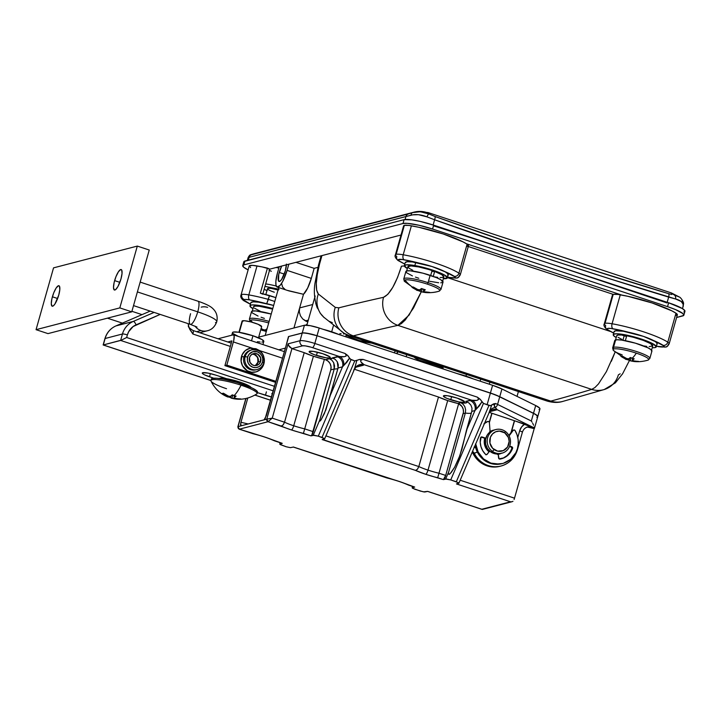 <?xml version="1.0" encoding="UTF-8"?>
<svg xmlns="http://www.w3.org/2000/svg" width="721" height="721" viewBox="0 0 721 721"><rect width="100%" height="100%" fill="white"/><g stroke="black" fill="none" stroke-linecap="round" stroke-linejoin="round"><path stroke-width="1.08" d="M272.547 291.581L274.304 292.203A10.166 1.622 15.8 0 1 267.518 288.652A10.166 1.622 15.8 0 1 278.045 289.95M414.431 356.805L415.855 358.544L419.18 360.176L433.006 364.384A14.231 2.271 15.8 0 1 423.858 361.915A14.231 2.271 15.8 0 1 414.368 357.201M356.724 339.735A14.231 2.271 15.8 0 1 349.442 336.779L359.346 340.555L371.54 343.061A14.231 2.271 15.8 0 1 356.724 339.735M323.044 329.29A20.332 3.235 15.8 0 1 331.687 331.795L333.39 325.775L331.687 331.795A20.332 3.235 15.8 0 1 339.149 334.607M277.179 287.075A16.268 4.209 108.3 0 1 277.495 272.871L275.873 281.244L275.99 285.165L277.062 287.03L280.081 285.426L282.578 281.677L287.075 270.384L311.319 278.396A16.268 4.209 -71.7 0 1 303.496 294.285L307.633 288.112L311.319 278.396L287.075 270.384L288.824 264.201L287.075 270.384A16.268 4.209 108.3 0 1 277.179 287.075L288.932 290.905L303.496 294.285L299.639 307.912L312.725 304.514L299.639 307.912L299.305 311.968L300.468 315.861L302.739 318.97L307.768 322.044A20.332 3.235 -164.2 0 0 305.425 320.863L302.739 318.97L300.468 315.861L299.305 311.968L299.639 307.912L293.961 327.974L303.496 294.285L286.868 290.257M489.883 382.148L489.307 384.203L489.883 382.148M279.234 272.421L284.263 274.079L279.234 272.421A10.373 2.686 108.3 0 1 281.659 266.067L278.748 274.331L278.54 281.037L280.145 281.136L281.659 279.378L285.336 270.835A10.373 2.686 108.3 0 1 279.036 281.478A10.373 2.686 108.3 0 1 279.234 272.421M457.321 373.64A20.332 3.235 15.8 0 1 465.964 376.146L466.46 374.406L465.964 376.146A20.332 3.235 15.8 0 1 473.427 378.958M683.048 306.858L683.12 304.181L681.21 301.504L675.613 298.99L610.633 279.063L552.214 260.227L434.601 219.779L433.123 224.988L434.601 219.779L426.922 216.841L418.405 214.687L412.691 214.849L405.932 216.552L405.103 219.472L405.932 216.552A4.065 3.875 -104.6 0 1 408.167 214.002L413.277 212.371M427.742 212.497L428.743 213.921L435.133 216.543L523.374 247.339L581.802 266.635L668.737 293.699A4.065 1.316 107.1 0 1 668.664 297.097L667.186 302.306L668.664 297.097L675.613 298.99A4.065 2.551 -78.7 0 0 674.532 295.114L670.8 292.78M248.195 257.541L249.105 257.325L248.303 260.146L249.105 257.325L248.195 257.541L248.907 257.433M468.29 246.501L613.201 294.366L468.29 246.501M610.092 331.363L447.462 277.639L610.092 331.363M591.698 389.385A22.369 21.441 73 0 0 604.432 389.466A22.369 21.441 -107 0 1 591.698 389.385A8079.03 1287.066 15.8 0 1 550.817 401.101L547.221 401.092L550.817 401.101L353.308 335.86L550.817 401.101A8079.03 1287.066 -164.2 0 0 591.698 389.385L397.893 325.36A8079.03 1287.066 -164.2 0 0 353.308 335.86L349.523 335.779L353.308 335.86A8079.03 1287.066 15.8 0 1 397.893 325.36L591.698 389.385L594.888 387.574L598.493 383.905L606.388 371.639L615.058 352.199L611.372 361.275M401.345 323.639L397.893 325.36L409.113 315.05L421.307 291.744L413.539 307.939L405.202 320.061L401.345 323.639M442.063 366.349A20.332 3.235 -164.2 0 0 442.054 366.376L441.477 368.404M551.15 263.976L667.006 302.946A2033.481 323.954 15.8 0 0 433.483 225.799M317.916 267.374L314.158 268.347L295.98 262.345L314.158 268.347L317.916 267.374M278.856 268.077L276.188 267.491A18.304 2.92 -164.2 0 1 278.856 268.077M268.96 270.186L271.366 271.276M249.105 257.325L411.024 215.2A4.065 2.83 -107.2 0 1 412.682 212.596L251.341 254.783L408.167 214.002A4.065 3.875 75.4 0 0 405.932 216.552L249.105 257.325A4.065 3.875 -104.6 0 1 251.341 254.783L250.656 254.883L251.341 254.783A4.065 3.875 75.4 0 0 249.105 257.325M671.774 294.529L668.737 293.699L671.774 294.529M413.322 212.344A24.406 23.658 -104.2 0 1 414.133 212.118A24.406 23.658 75.8 0 0 413.322 212.344L412.682 212.596A4.065 2.83 72.8 0 0 411.024 215.2C415.575 213.984 420.875 214.534 426.922 216.841L434.601 219.779C513.424 247.871 591.445 273.638 668.664 297.097A4.065 1.316 -72.9 0 0 668.737 293.699C591.806 270.573 513.947 244.861 435.133 216.543A4.065 0.784 109.4 0 1 434.601 219.779A4.065 0.784 -70.6 0 0 435.133 216.543L428.743 213.921A4.065 0.64 113.8 0 0 426.922 216.841A4.065 0.64 -66.2 0 1 428.743 213.921C422.83 211.478 417.477 211.037 412.682 212.596L420.289 211.749L428.743 213.921L428.004 212.551M252.431 254.198L251.061 254.612A4.065 4.002 -114.8 0 0 250.62 254.783A4.065 4.002 65.2 0 1 251.061 254.612L252.431 254.198M671.323 292.924L674.532 295.114L679.543 297.106L671.35 292.924L428.031 212.551L416.9 211.568L414.124 212.127L256.766 253.026M305.425 320.863L308.309 320.115L305.425 320.863M286.408 264.832A10.373 2.686 108.3 0 1 285.336 270.835L286.417 264.102M285.065 289.427L282.578 287.066L281.659 283.695M314.933 297.205L315.158 295.97M316.059 304.451L315.735 303.271M324.234 317.7L320.187 313.139L323.323 316.825L344.079 333.246L349.622 335.815L547.212 401.083C552.962 402.724 558.108 402.85 562.65 401.453L604.243 389.529L615.392 382.851L622.629 373.748L629.442 360.491M332.327 322.675L329.38 321.386M311.319 278.396L314.158 268.347L311.319 278.396M277.495 272.871L279.243 266.689L277.495 272.871M406.734 354.678L406.148 356.742L406.734 354.678M265.67 283.948A18.304 2.92 15.8 0 1 276.242 286.039M279.081 289.238L264.986 286.372M264.156 289.274L267.167 290.689M267.536 288.878L268.735 288.247L271.204 288.427L278.414 290.058M346.251 335.418A8.138 1.298 15.8 0 1 349.442 336.779L345.891 335.292M341.141 333.742L339.816 333.625M345.143 333.859L343.394 333.904M442.523 367.557L433.006 364.384A8.138 1.298 15.8 0 1 441.82 367.196M443.199 367.98L442.306 367.16M442.036 366.484L442.388 365.98M318.331 293.988L335.274 307.389L338.843 307.831A8101.399 1290.626 15.8 0 1 383.545 297.304L387.871 294.276L392.783 287.328L397.55 277.477L401.444 266.22A22.369 3.56 15.8 0 1 404.373 266.067A22.369 3.56 -164.2 0 0 401.444 266.22C395.874 283.939 389.908 294.294 383.545 297.304A22.369 21.17 77.6 0 0 397.893 325.36A22.369 21.17 -102.4 0 1 383.545 297.304A8101.399 1290.626 -164.2 0 0 338.843 307.831A22.369 21.279 75.9 0 0 353.308 335.86A22.369 21.279 -104.1 0 1 338.843 307.831L335.274 307.389L318.331 293.988A22.369 21.468 135.1 0 0 322.125 315.564A22.369 21.468 -44.9 0 1 318.331 293.988C315.239 289.905 315.627 279.982 319.502 264.21L317.267 274.62L316.294 283.506L316.654 290.148L318.331 293.988M321.936 255.595L319.502 264.21L321.936 255.595M620.159 373.811L618.366 374.866A22.369 21.441 -107 0 1 604.432 389.466M682.255 300.738L682.463 301.711A4.065 3.641 177.5 0 1 683.301 305.136L683.202 306.443M251.593 254.459L253.981 253.756A24.406 22.748 75.2 0 0 253.459 253.9A24.406 22.748 -104.8 0 1 253.981 253.756L256.703 253.044M248.448 257.469A4.065 4.002 65.2 0 1 250.62 254.783C249.935 254.828 249.115 255.757 248.15 257.541L247.348 260.398M679.497 297.079L674.532 295.114A4.065 2.551 101.3 0 1 675.613 298.99C680.507 300.296 683.066 302.342 683.301 305.136A4.065 3.641 -2.5 0 0 683.472 303.947C684.22 302.604 680.849 297.557 679.543 297.106L679.57 297.133M414.133 212.118A24.406 23.658 -104.2 0 1 426.895 212.551M550.817 401.101A22.369 21.342 74.9 0 0 562.867 401.39A22.369 21.342 -105.1 0 1 550.817 401.101M348.432 335.265A22.369 21.549 -58.5 0 1 343.809 333.075A22.369 21.549 -58.5 0 1 335.274 307.389A22.369 21.549 121.5 0 0 343.809 333.075M318.52 265.734L319.502 264.21L318.52 265.734M316.429 305.668L320.187 313.139M321.124 255.802L318.493 265.103L315.023 283.02C313.653 291.104 314.356 299.287 317.141 307.579L317.384 308.146M397.767 351.722L396.613 353.587M394.234 352.803L395.351 350.92M365.944 342.223L365.34 343.259M209.496 376.795A10.779 1.721 15.8 0 1 202.295 373.027A10.779 1.721 15.8 0 1 202.781 372.703L202.682 373.712L204.539 374.839L213.786 378.21L209.496 376.795L210.397 373.604L209.496 376.795M120.632 340.447L273.331 390.881L120.632 340.447L103.283 344.953L121.452 340.123L120.632 340.447L122.453 333.994A20.332 19.368 -104.6 0 1 133.304 321.404L115.955 325.91A20.332 19.368 75.4 0 0 105.104 338.51L122.453 333.994L120.632 340.447M270.681 400.254L255 395.072L270.681 400.254M226.529 388.718A23.991 3.821 15.8 0 1 210.92 380.49L103.283 344.953L105.104 338.51L122.453 333.994A4.065 0.649 15.8 0 1 127.383 334.923L128.68 331.687L133.124 326.532L160.179 314.41L136.062 324.838A4.065 1.226 -113.4 0 0 133.304 321.404L115.955 325.91L150.184 311.111L115.901 325.928A4.065 1.226 -113.4 0 0 115.847 325.955M215.84 375.145L207.918 373.072L202.781 372.703A10.779 1.721 15.8 0 1 215.84 375.145L226.547 378.678L215.84 375.145M257.37 392.603L271.61 396.974A10.779 1.721 15.8 0 1 265.445 395.27L266.41 391.845L265.445 395.27L257.37 392.603M272.484 393.855L271.79 393.621A10.779 1.721 15.8 0 1 272.484 393.855M154.105 312.409L133.304 321.404A20.332 19.368 75.4 0 0 122.453 333.994A4.065 0.649 -164.2 0 1 127.383 334.923A16.268 15.502 -104.6 0 1 136.062 324.838A4.065 1.226 66.6 0 0 133.304 321.404L154.105 312.409M188.505 326.081L188.163 323.657L189.073 327.83L192.895 334.03L230.341 346.404L192.895 334.03L189.848 329.488L188.469 325.919C187.839 326.577 189.335 328.1 192.967 330.479A4.065 1.054 108.3 0 1 192.895 334.03A4.065 1.054 108.3 0 0 192.985 330.488A4.065 1.054 108.3 0 0 192.786 330.479A4.065 1.054 108.3 0 1 192.967 330.479L231.27 343.133M274.602 386.375L126.653 337.5L127.383 334.923L126.653 337.5L121.452 340.123L126.653 337.5L274.602 386.375M227.701 396.938L228.07 397.028A4.245 0.676 15.8 0 1 227.079 396.424L222.167 393.522L223.393 393.197L228.305 396.099A4.245 0.676 15.8 0 1 230.242 396.46L232.261 394.856A30.931 24.172 37.9 0 0 234.172 395.55A31.318 8.111 -71.7 0 0 241.066 385.185A23.991 3.821 -164.2 0 0 212.001 379.751A23.991 3.821 15.8 0 1 241.066 385.185A23.991 3.821 15.8 0 1 257.1 393.549L257.478 392.206A23.991 3.821 -164.2 0 0 238.48 382.896A23.991 3.821 -164.2 0 0 212.38 378.408L212.001 379.751A23.991 3.821 15.8 0 0 210.92 380.49L103.283 344.953L105.104 338.51A4.065 0.649 -164.2 0 0 104.924 338.636A4.065 0.649 15.8 0 1 105.104 338.51A20.332 19.368 -104.6 0 1 115.955 325.91L150.184 311.111M210.902 380.562L103.148 344.971L104.924 338.636C106.717 332.696 110.376 328.461 115.901 325.928A4.065 1.226 66.6 0 1 115.955 325.91M437.782 477.446L438.99 473.228A21.351 3.398 15.8 0 1 428.004 470.128A4.065 1.054 108.3 0 1 425.714 474.301A25.415 4.047 -164.2 0 0 437.683 477.726L443.397 479.609L446.443 478.987L450.724 479.916L458.556 482.737L458.88 483.25L456.456 483.926L510.54 501.789L481.817 509.26L427.733 491.389L424.696 492.019L420.415 491.091L412.574 488.27L412.25 487.757L414.683 487.081L401.615 482.268L293.456 447.038L290.41 447.66L286.129 446.741L279.901 444.325L282.262 443.343L264.508 436.944L239.372 429.175L268.086 421.704L291.437 429.95A25.415 4.047 -164.2 0 0 303.406 433.366L310.985 435.872L314.023 435.25L318.303 436.169L324.531 438.584L322.17 439.567L415.539 470.407L425.714 474.301L443.397 479.609L445.641 479.032L448.669 471.949L465.333 413.07A21.351 3.398 -164.2 0 0 471.3 413.169A21.351 3.398 15.8 0 1 465.333 413.07L463.179 413.629L445.686 475.436L443.397 479.609A4.065 1.054 -71.7 0 0 445.686 475.436L463.459 412.178L463.224 409.222L461.99 406.518L458.655 403.724L438.99 473.228A21.351 3.398 15.8 0 1 428.004 470.128A21.351 3.398 15.8 0 1 418.82 466.559L438.494 397.019A21.351 3.398 -164.2 0 0 447.687 400.588L428.004 470.128L447.687 400.588A21.351 3.398 -164.2 0 0 457.772 403.472L458.655 403.724L438.99 473.228L445.686 475.436L438.99 473.228L437.683 477.726M303.505 433.087L304.713 428.869A21.351 3.398 15.8 0 1 293.726 425.769A4.065 1.054 108.3 0 1 291.437 429.95L310.985 435.872L311.832 435.051L330.768 369.882L334.238 368.981A21.351 3.398 -164.2 0 0 337.987 368.278A21.351 3.398 15.8 0 1 334.238 368.981L319.863 419.766L334.238 368.981L330.768 369.882L331.038 366.737L330.128 363.699L328.181 361.23L325.495 359.698L339.357 356.507L311.048 347.18L305.28 345.873L302.694 345.81L291.924 348.603L304.217 352.668A21.351 3.398 -164.2 0 0 313.401 356.228L293.726 425.769A21.351 3.398 15.8 0 1 284.534 422.209L304.217 352.668L313.401 356.228A21.351 3.398 -164.2 0 0 324.387 359.328L304.713 428.869A21.351 3.398 15.8 0 1 293.726 425.769L313.401 356.228L325.495 359.698L324.387 359.328L304.713 428.869L313.275 431.699L330.768 369.882A8.138 7.751 75.4 0 0 325.495 359.698L329.38 358.679L331.885 360.248L333.697 362.735L334.238 368.981L334.535 365.808L333.697 362.735L331.885 360.248L329.38 358.679A13.221 2.109 -164.2 0 0 332.372 357.904L335.22 359.382L337.302 361.807L338.302 364.826L338.068 367.989L325.829 409.97L321.052 419.928L319.971 421.118L319.863 419.766L313.22 435.295L310.985 435.872A4.065 1.054 -71.7 0 0 313.275 431.699L304.713 428.869L303.406 433.366M322.918 353.759A10.977 1.748 15.8 0 1 330.254 357.589A10.977 1.748 15.8 0 1 316.456 355.435L317.375 352.19L316.456 355.435A10.977 1.748 15.8 0 1 309.12 351.605A10.977 1.748 15.8 0 1 322.918 353.759L329.858 356.895L329.758 357.922L326.262 357.832L314.554 354.777L310.282 352.839L309.183 351.497L313.112 351.361L322.918 353.759M457.195 398.118A10.977 1.748 15.8 0 1 464.531 401.939A10.977 1.748 15.8 0 1 450.733 399.795L451.652 396.541L450.733 399.795A10.977 1.748 15.8 0 1 443.406 395.964A10.977 1.748 15.8 0 1 457.195 398.118L464.504 401.705L463.215 402.381L458.808 401.903L447.128 398.461L444.56 397.199L443.46 395.856L447.39 395.721L457.195 398.118M263.345 343.097L262.931 344.557L263.345 343.097M264.111 419.838L266.31 415.684L288.715 336.5L302.243 332.985L300.053 340.709L288.085 343.818L266.77 419.153L241.039 425.85L240.517 424.93L240.94 422.281L248.222 423.975L240.94 422.281L247.79 398.082L240.751 423.029L241.039 425.85L238.047 426.625L246.005 398.524L238.047 426.625A2.037 1.938 75.4 0 0 239.372 429.175L268.086 421.704L281.262 426.057A25.415 4.047 -164.2 0 0 291.437 429.95A4.065 1.054 -71.7 0 0 293.726 425.769A21.351 3.398 15.8 0 1 284.534 422.209L304.217 352.668L291.924 348.603L272.241 418.144L284.534 422.209L283.416 424.552L281.839 425.931M322.431 439.431L415.539 470.407A25.415 4.047 -164.2 0 0 425.714 474.301A4.065 1.054 -71.7 0 0 428.004 470.128A21.351 3.398 15.8 0 1 418.82 466.559L325.91 435.872L418.82 466.559L438.494 397.019L354.417 369.251L438.494 397.019L447.687 400.588L457.772 403.472L460.809 402.678A13.221 2.109 -164.2 0 0 465.775 401.39L468.713 402.787L470.903 405.157L472.012 408.176L471.804 411.385L474.932 410.573L466.379 430.563L471.804 411.385L459.845 455.672L454.636 467.226L451.22 472.498L449.039 474.436L448.372 473.553L448.669 471.949L465.333 413.07L463.179 413.629A8.138 7.751 75.4 0 0 458.655 403.724L457.772 403.472L460.809 402.678L466.09 402.958L466.694 402.381L465.775 401.39L471.777 400.245L364.06 364.664L355.714 367.25L363.348 365.268A8.138 7.751 75.4 0 0 359.031 365.141M462.026 448.895L458.7 458.637L454.636 467.226L450.201 473.634L449.039 474.436L448.372 473.553L448.669 471.949L445.641 479.032L450.724 479.916L483.458 403.4L480.042 399.146L477.383 397.163L363.033 359.391L359.824 359.428L354.768 360.888L322.035 437.404L318.303 436.169L351.046 359.653L354.768 360.888L350.208 359.103L347.621 355.399L344.971 353.425L314.834 343.475L317.024 335.743L306.119 333.084L302.243 332.985L288.715 336.5L265.184 418.513M360.707 360.275L360.824 361.834L364.06 364.664L471.777 400.245L476.716 400.425L478.708 399.281L477.383 397.163L363.033 359.391L360.707 360.284M517.453 449.67C514.803 458.114 509.332 463.558 501.032 466.018A24.406 23.243 -104.6 0 1 474.319 453.347A4.065 3.875 -104.6 0 0 472.48 451.508A4.065 3.875 -104.6 0 1 474.319 453.347L473.12 453.653A24.406 23.243 75.4 0 0 499.833 466.334L501.032 466.018A24.406 23.243 -104.6 0 0 517.272 449.796A4.065 0.649 15.8 0 0 517.453 449.67A4.065 0.649 -164.2 0 0 517.236 449.354A4.065 0.649 15.8 0 1 517.453 449.67L522.374 432.285A4.065 0.649 -164.2 0 0 519.661 430.87A12.203 11.626 75.4 0 1 524.699 424.083L521.562 426.976L519.661 430.87A4.065 0.649 15.8 0 1 522.383 432.276C523.266 429.518 525.005 427.751 527.61 427.003A8.138 7.751 -104.6 0 1 531.837 427.147L514.569 420.74L511.369 432.077L514.569 420.74L491.821 413.223L489.289 422.164L491.821 413.223L489.262 412.376L526.88 424.867L531.837 427.147L530.647 427.463L534.198 428.635A20.332 3.235 -164.2 0 0 534.495 428.031A20.332 3.235 15.8 0 1 534.477 428.283L539.948 408.96A20.332 3.235 -164.2 0 0 535.703 405.544L501.942 388.97L499.752 396.703L501.942 388.97L535.703 405.544L533.513 413.277L499.752 396.703A20.332 3.235 15.8 0 0 490.415 393.026L492.605 385.293L501.942 388.97A20.332 3.235 -164.2 0 0 492.605 385.293L319.205 328.019L317.024 335.743L319.205 328.019L492.605 385.293L490.415 393.026L317.024 335.743A12.203 1.947 15.8 0 0 302.243 332.985L304.424 325.252L310.246 325.676L319.205 328.019A12.203 1.947 -164.2 0 0 304.424 325.252L258.686 337.149L304.424 325.252L302.243 332.985L288.481 336.563L285.399 348.216L288.481 336.563L303.153 332.868L310.201 333.85L317.024 335.743A12.203 1.947 -164.2 0 0 302.243 332.985L300.053 340.709A12.203 1.947 15.8 0 1 314.834 343.475L317.024 335.743L490.415 393.026L499.752 396.703A20.332 3.235 -164.2 0 0 490.415 393.026L487.135 404.616L490.442 405.698L493.624 403.85L495.588 403.517A20.332 3.235 15.8 0 1 497.571 404.427L499.752 396.703L533.513 413.277A20.332 3.235 15.8 0 1 537.758 416.693A20.332 3.235 -164.2 0 0 533.513 413.277L531.332 421.001L497.571 404.427L499.752 396.703L536.027 414.665L537.74 416.747L536.848 417.315L537.74 416.747L537.46 415.846L533.513 413.277L495.561 394.874L317.024 335.743L490.415 393.026L487.135 404.616L483.458 403.4L488.964 405.445L456.312 481.763L450.724 479.916L483.458 403.4L481.97 401.831L479.285 405.95L474.932 410.573L466.379 430.563L461.819 449.634M427.517 491.38L423.443 491.866L414.818 489.244L412.205 487.892L414.467 487.063A4.065 1.054 -71.7 0 0 414.683 487.081L408.969 485.197A25.415 4.047 -164.2 0 0 386.816 477.879L293.456 447.038L290.41 447.66L286.129 446.741L280.163 444.533L279.829 444.019L282.055 443.325M534.495 428.031L497.211 409.726L489.757 411.664L497.211 409.726L534.495 428.031L534.234 426.967L534.495 428.031M458.916 483.205L489.009 412.881L491.74 404.977L490.442 405.698L488.964 405.445L456.312 481.763L458.88 483.25L456.708 483.791M484.728 438.269L484.278 440.702L484.782 445.515L486.999 449.805L488.712 451.589A12.401 11.815 -104.6 0 1 484.71 438.332L484.728 438.269M497.364 454.419L501.78 453.085M519.661 430.87L517.786 437.494L519.661 430.87M476.383 448.21L474.058 447.065M280.181 442.712L280.027 443.92L280.181 442.712M293.24 447.02L293.456 447.038A4.065 1.054 108.3 0 1 293.267 447.038L386.798 477.924C395.306 480.042 402.552 482.43 408.519 485.098M330.344 395.27L338.068 367.989L342.511 366.827L330.344 395.27L324.432 413.448L321.052 419.928L319.971 421.118L319.863 419.766L313.22 435.295L318.303 436.169L351.046 359.653L349.559 358.085L346.864 362.212L342.511 366.827L330.344 395.27M322.17 439.567L324.603 438.9M500.599 466.127A24.406 23.243 75.4 0 1 474.319 453.347L477.32 452.04L473.12 453.653A4.065 3.875 75.4 0 0 472.111 452.373M534.477 428.283A20.332 3.235 15.8 0 1 534.198 428.635L514.524 498.175L460.187 480.231L514.524 498.175L534.198 428.635L527.619 427.102M499.473 466.424L492.641 466.992L489.217 466.478L482.737 463.918L477.212 459.52L472.435 452.68M412.592 486.45L412.439 487.666L412.592 486.45M501.221 453.365A12.401 11.815 -104.6 0 1 499.211 454.095A12.401 11.815 -104.6 0 1 498.211 454.311M533.63 425.264L532.666 423.227L533.63 425.264M532.044 422.127L531.332 421.001L532.044 422.127M539.029 409.582L539.921 409.023L539.65 408.122L535.703 405.544L531.332 421.001L497.571 404.427A4.065 3.028 116.1 0 1 495.3 407.446L497.211 409.726A8.138 7.751 75.4 0 0 492.353 409.78M514.109 499.518L514.524 498.175L514.109 499.518M527.529 427.021A8.138 7.751 -104.6 0 1 531.837 427.147L530.647 427.463A8.138 7.751 75.4 0 0 527.024 427.183M281.262 426.057L283.101 424.948L284.534 422.209L272.241 418.144L268.086 421.704A2.037 1.938 -104.6 0 1 266.77 419.153L240.886 425.85M415.539 470.407L417.378 469.308L418.82 466.559L417.693 468.902L416.116 470.29M512.946 501.338L511.748 501.78L512.946 501.338M510.558 501.798L511.748 501.78L510.558 501.798M456.456 483.926L510.54 501.789L481.817 509.26L427.733 491.389A4.065 1.054 108.3 0 1 427.553 491.389L482.07 509.396M237.885 426.679L239.21 429.175L252.539 433.519L239.372 429.175L237.885 426.679L245.843 398.551M274.241 440.747C268.275 438.071 261.029 435.682 252.512 433.573L252.539 433.519A25.415 4.047 -164.2 0 1 274.683 440.837L273.953 440.549M274.35 440.783L282.082 443.343A4.065 1.054 -71.7 0 0 282.262 443.343L274.295 440.765M354.714 368.305A8.138 7.751 75.4 0 0 353.705 370.531A8.138 7.751 -104.6 0 1 354.714 368.305L356.814 360.482L354.768 360.888L322.035 437.404L324.648 438.756M354.173 369.783L354.498 369.017A8.138 8.021 177.4 0 1 364.06 364.664L363.348 365.268A8.138 7.751 -104.6 0 0 359.121 365.123C358.229 364.763 356.643 366.178 354.371 369.368L356.814 360.482L359.031 359.563L363.033 359.391C357.787 360.076 362.861 364.24 364.06 364.664A8.138 8.021 -2.6 0 0 354.498 369.017L353.705 370.531M497.571 404.427A20.332 3.235 -164.2 0 0 495.588 403.517L494.128 405.13L495.3 407.446A4.065 3.028 -63.9 0 0 497.571 404.427M302.694 345.81A4.065 3.875 -104.6 0 1 300.053 340.709L288.085 343.818L288.409 345.278L291.924 348.603L302.694 345.81A8.138 1.298 15.8 0 1 312.544 347.648A4.065 1.054 -71.7 0 0 314.834 343.475A12.203 1.947 -164.2 0 0 300.053 340.709A4.065 3.875 75.4 0 0 302.694 345.81M314.834 343.475A4.065 1.054 108.3 0 1 312.544 347.648L339.357 356.507L344.296 356.688L346.089 356.111L346.098 354.957L344.971 353.425L314.834 343.475M488.757 413.475L491.74 404.977L495.588 403.517C493.858 404.571 493.759 405.878 495.3 407.446A8.138 6.985 5.6 0 0 489.82 410.718A8.138 6.985 -174.4 0 1 495.3 407.446L497.03 409.51A8.138 7.616 63.8 0 0 491.875 409.988A8.138 7.616 -116.2 0 1 497.03 409.51L497.211 409.726A8.138 7.751 -104.6 0 0 492.975 409.582L491.875 409.988M465.649 409.834L465.333 413.07L465.649 409.834L464.847 406.734L465.649 409.834M463.134 404.238L464.847 406.734L463.134 404.238L460.809 402.678L463.134 404.238M468.713 402.787L465.775 401.39L469.659 400.38A8.138 7.751 -104.6 0 1 474.932 410.573L471.804 411.385L472.012 408.176L470.903 405.157L469.101 403.093M469.659 400.38L471.777 400.245A8.138 6.705 -87.8 0 1 476.193 409.213L474.932 410.573A8.138 7.751 75.4 0 0 469.659 400.38M477.383 397.163L480.628 399.74L481.97 401.831L476.193 409.213A8.138 6.705 92.2 0 0 471.777 400.245C473.949 400.921 481.313 400.93 477.383 397.163M335.22 359.382L332.372 357.904L337.239 356.643A8.138 7.751 -104.6 0 1 342.511 366.827L338.068 367.989L337.302 361.807L335.22 359.382M337.239 356.643L339.357 356.507A8.138 6.705 -87.8 0 1 343.782 365.475L342.511 366.827A8.138 7.751 75.4 0 0 337.239 356.643M344.971 353.425L348.207 355.994L349.559 358.085L343.782 365.475A8.138 6.705 92.2 0 0 339.357 356.507C341.529 357.174 348.892 357.183 344.971 353.425M241.039 425.85L238.047 426.625M272.241 418.144L291.924 348.603L289.256 346.693L288.085 343.818L266.77 419.153L272.241 418.144L266.77 419.153L268.086 421.704L272.241 418.144M285.201 348.153L278.829 349.811L285.201 348.153M358.806 341.096L358.977 340.438L358.806 341.096M489.388 422.542L492.01 413.286L489.388 422.542L488.802 421.596L487.72 421.524A1.217 1.163 -104.6 0 1 489.388 422.56L490.118 431.897L489.388 422.56M493.065 430.275L490.388 431.338A2.037 1.938 -104.6 0 1 490.082 431.482M489.856 431.537L490.388 431.338A12.203 11.626 -104.6 0 1 493.02 430.284L492.984 430.293M514.388 420.676L511.036 432.519L514.388 420.676M537.758 416.693A20.332 3.235 15.8 0 1 536.848 417.315M307.245 323.891A5.407 5.155 75.4 0 0 306.092 325.153A5.407 5.155 -104.6 0 1 307.245 323.891M198.023 301.216A12.203 3.163 108.3 0 1 197.743 311.851A28.47 4.533 15.8 0 1 216.778 321.71A28.47 4.533 15.8 0 1 215.471 322.657M133.52 305.605L190.326 324.369A12.203 3.163 -71.7 0 0 197.743 311.851L137.396 291.915L197.743 311.851A12.203 3.163 108.3 0 1 190.281 324.351A12.203 3.163 108.3 0 1 190.56 313.716M207.36 330.768A12.203 11.626 -104.6 0 1 207.351 330.768A12.203 11.626 -104.6 0 1 201.006 330.551L196.617 331.687L201.006 330.551A12.203 11.626 -104.6 0 1 195.021 326.126A12.203 11.626 75.4 0 0 201.006 330.551A12.203 11.626 75.4 0 0 207.567 330.714M142.019 314.635L131.907 311.301L142.019 314.635M114.621 280.613A10.779 2.794 108.3 0 1 121.173 269.555A10.779 2.794 108.3 0 1 120.966 278.964L122.038 273.421L121.687 270.014L120.695 269.555L118.442 271.736L115.973 276.639L114.116 282.596L113.503 287.616L114.333 289.995L115.576 289.671L117.992 286.444L120.966 278.964A10.779 2.794 108.3 0 1 114.414 290.022A10.779 2.794 108.3 0 1 114.621 280.613L119.848 282.344L114.621 280.613M52.399 296.791A10.779 2.794 108.3 0 1 58.951 285.741A10.779 2.794 108.3 0 1 58.734 295.15L59.816 289.599L59.455 286.201L58.464 285.732L56.211 287.913L53.742 292.816L51.894 298.773L51.272 303.793L52.11 306.173L53.345 305.848L54.922 304.028L58.734 295.15A10.779 2.794 108.3 0 1 52.182 306.2A10.779 2.794 108.3 0 1 52.399 296.791L57.626 298.521L52.399 296.791M149.247 250.025L131.754 311.842L47.983 333.616L36.05 329.677L53.543 267.861L137.314 246.086L119.821 307.894L36.05 329.677L119.821 307.894L137.314 246.086L53.543 267.861L36.05 329.677L47.983 333.616L131.754 311.842L119.821 307.894L131.754 311.842L149.247 250.025L137.314 246.086L149.247 250.025M201.213 307.146A12.203 11.626 -104.6 0 1 207.567 307.371M197.743 311.851A12.203 3.163 -71.7 0 0 197.978 301.198C207.981 304.641 211.145 306.957 212.623 308.39C216.534 311.95 217.913 316.411 216.76 321.782C214.822 326.793 211.695 329.785 207.351 330.768L199.78 332.732M494.66 429.878L492.479 430.536L488.721 433.123L487.288 434.943L485.593 439.305L485.63 444.046L487.414 448.462L490.659 451.86L492.461 451.4A12.203 11.626 -104.6 0 1 487.324 439.197A12.203 11.626 -104.6 0 1 495.769 429.572A12.203 11.626 -104.6 0 1 505.232 431.356L504.763 432.87A10.166 9.688 -104.6 0 1 507.575 446.975A10.166 9.688 -104.6 0 1 494.119 449.571L492.461 451.4A12.203 11.626 75.4 0 0 508.602 448.282A12.203 11.626 75.4 0 0 505.232 431.356A12.203 11.626 -104.6 0 1 510.36 443.559A12.203 11.626 -104.6 0 1 501.915 453.185A12.203 11.626 -104.6 0 1 492.461 451.4L490.659 451.86A12.203 11.626 75.4 0 0 500.122 453.653L501.915 453.185M499.698 453.752A12.203 11.626 -104.6 0 1 499.283 453.87A12.203 11.626 -104.6 0 1 498.193 454.095L499.698 453.752M488.901 451.355A12.203 11.626 -104.6 0 1 485.017 438.368L484.791 444.271L486.576 448.678L488.901 451.355M490.091 431.564A12.203 11.626 -104.6 0 1 493.137 430.257A12.203 11.626 -104.6 0 1 493.561 430.158M495.769 429.572L493.975 430.031A12.203 11.626 75.4 0 0 485.53 439.666A12.203 11.626 75.4 0 0 490.659 451.86L494.885 453.743L500.167 453.644M489.64 431.852L493.822 430.095M504.763 432.87L508.386 437.476L509.161 441.36L507.575 446.975L503.249 450.643L497.634 451.139L492.632 448.291L489.929 443.064L490.424 437.214L492.506 433.952L495.633 431.798L499.347 431.086L504.763 432.87L505.232 431.356A12.203 11.626 75.4 0 0 489.081 434.475A12.203 11.626 75.4 0 0 492.461 451.4L494.119 449.571A10.166 9.688 -104.6 0 1 491.307 435.475A10.166 9.688 -104.6 0 1 504.763 432.87M252.341 354.11A6.101 5.813 75.4 0 1 258.172 362.041L260.687 361.383L258.172 362.041A6.101 5.813 75.4 0 1 255.333 365.619A6.101 5.813 75.4 0 0 258.172 362.041A6.101 0.973 -164.2 0 0 257.893 362.239A6.101 0.973 15.8 0 1 258.172 362.041A6.101 5.813 75.4 0 0 252.611 354.11M264.21 358.49A12.203 11.626 -104.6 0 1 263.886 363.853A12.203 11.626 -104.6 0 1 249.421 371.748A12.203 11.626 -104.6 0 1 241.508 356.462L243.968 356.922A10.166 9.688 75.4 0 0 254.837 370.044M264.201 358.427L264.256 362.077L263.03 366.043L260.182 369.666L256.189 371.847L251.665 372.243L247.294 370.801L242.463 365.736L241.102 361.176L242.13 354.768L245.329 350.55L250.007 348.261L255.928 348.721L259.776 350.667L282.578 358.202L259.776 350.667L259.497 351.064L259.776 350.667A12.203 11.626 -104.6 0 1 263.562 356.003M247.627 357.075A8.138 7.751 -104.6 0 1 257.28 351.812A8.138 7.751 -104.6 0 1 262.552 361.996L263.814 362.771A10.166 9.688 -104.6 0 1 257.055 369.531A10.166 9.688 -104.6 0 1 247.555 366.619A10.166 9.688 -104.6 0 1 245.167 356.607L247.627 357.075L249.033 354.299L252.765 351.74L257.28 351.812L259.966 353.344L261.912 355.814L262.823 358.851L262.552 361.996L261.146 364.772L258.821 366.746L255.928 367.62L252.909 367.259L250.214 365.727L248.267 363.258L247.366 360.212L247.627 357.075L245.167 356.607A10.166 9.688 -104.6 0 1 251.935 349.847A10.166 9.688 -104.6 0 1 261.426 352.758A10.166 9.688 -104.6 0 1 263.814 362.771L262.552 361.996A8.138 7.751 -104.6 0 1 252.909 367.259A8.138 7.751 -104.6 0 1 247.627 357.075M252.954 349.649A10.166 9.688 75.4 0 0 245.167 356.607L243.968 356.922L245.167 356.607A10.166 9.688 75.4 0 0 256.036 369.738M260.687 361.383A6.101 5.813 -104.6 0 1 250.926 363.69A6.101 5.813 -104.6 0 1 249.493 357.688L249.971 362.33L252.395 364.862L254.576 365.583L256.838 365.385L258.83 364.294L260.263 362.483L260.651 357.85L257.794 354.209L254.468 353.47L252.296 354.128L250.547 355.606L249.493 357.688A6.101 5.813 -104.6 0 1 259.254 355.381A6.101 5.813 -104.6 0 1 260.687 361.383M232.55 332.922L233.244 332.066L238.417 332.21L252.954 335.752L251.53 340.79L252.954 335.752A16.268 2.596 -164.2 0 0 232.513 332.57L231.765 335.211M250.737 350.163A10.166 9.688 75.4 0 0 243.968 356.922A10.166 9.688 75.4 0 0 246.357 366.926A10.166 9.688 75.4 0 0 255.856 369.846L257.055 369.531C260.524 368.494 262.814 366.223 263.913 362.708C264.652 353.795 260.66 349.505 251.935 349.847L250.737 350.163M218.057 338.771L233.171 334.841L218.057 338.771M250.674 350.181A10.166 9.688 75.4 0 0 243.968 356.922L241.508 356.462A12.203 11.626 -104.6 0 1 251.737 348.018L233.379 341.943L259.776 350.667L262.201 353.353L263.778 356.643M233.379 341.943L226.818 365.123L276.017 381.382L226.818 365.123L233.757 340.456L234.136 335.797L233.171 334.841A8.138 2.109 108.3 0 1 233.532 334.85A8.138 2.109 108.3 0 1 233.379 341.943M227.764 341.979L231.901 340.898L224.907 365.628L226.818 365.123L224.907 365.628L275.728 382.409L224.907 365.628L231.901 340.898L227.764 341.979M262.931 344.557L263.814 341.43A16.268 2.596 -164.2 0 0 252.954 335.752L262.102 339.6L263.733 341.592M263.084 341.925L261.867 342.078M260.119 342.024L257.397 341.709M238.029 336.265L233.099 333.589M251.737 348.018A2.037 0.604 -93.5 0 0 252.251 349.775A2.037 0.604 86.5 0 1 251.737 348.018M502.609 463.495L494.318 464.225L486.315 461.584L479.816 455.96L477.455 452.292L475.139 445.299A22.369 21.306 75.4 0 0 501.834 463.711L502.555 463.522A22.369 21.306 -104.6 0 1 475.698 443.983M513.794 430.004L513.073 430.185A1.217 1.163 75.4 0 0 512.46 430.608L513.172 430.419A1.217 1.163 -104.6 0 1 515.091 430.563A22.369 21.306 -104.6 0 1 517.444 448.651A22.369 21.306 -104.6 0 1 502.555 463.522M512.595 448.318A1.217 1.163 -104.6 0 1 512.568 448.408L511.847 448.588A1.217 1.163 75.4 0 0 511.883 448.507L512.595 448.318L511.883 448.507A1.217 1.163 75.4 0 0 511.09 446.975L509.549 446.47L511.802 446.786L511.09 446.975L511.883 448.507A1.217 1.163 -104.6 0 1 511.847 448.588L512.568 448.408A17.484 16.664 -104.6 0 1 501.329 458.799A17.484 16.664 -104.6 0 1 499.968 459.088A1.217 1.163 -104.6 0 1 498.59 457.988L498.175 453.978L499.058 458.844L504.042 457.826L507.656 455.51L510.558 452.301L512.568 448.408A1.217 1.163 -104.6 0 0 511.802 446.786L512.595 448.318M509.693 446.092L511.802 446.786L509.693 446.092M500.969 458.889A17.484 16.664 75.4 0 0 511.847 448.588L509.837 452.482L506.935 455.699L503.321 458.015M481.331 437.151L485.738 438.602L481.123 437.061L480.231 442.279L480.979 446.696L482.773 450.796L485.503 454.311L486.837 454.536L489.676 451.085L487.207 454.23A1.217 1.163 -104.6 0 1 485.503 454.311A17.484 16.664 -104.6 0 1 480.583 437.836A1.217 1.163 -104.6 0 1 482.052 436.962L481.331 437.151A1.217 1.163 75.4 0 0 481.069 437.097M482.052 436.962L485.837 438.215L482.052 436.962M487.549 421.605L487.008 421.713A22.369 21.306 75.4 0 0 484.674 423.002L487.008 421.713A1.217 1.163 75.4 0 1 487.198 421.641L487.919 421.452M484.494 423.434A22.369 21.306 -104.6 0 1 487.72 421.524L483.899 423.876M513.442 430.158L508.873 435.421L512.46 430.608L513.172 430.419L509.116 435.872L513.172 430.419L514.154 429.968L515.091 430.563L517.047 434.826L518.111 439.395L518.246 444.073L517.444 448.651L515.875 452.671L510.648 459.313L503.33 463.306L499.22 464.099L490.911 463.125L483.521 458.916L478.167 452.112L475.671 443.748M269.78 269.149L267.446 268.086L260.344 293.195L275.873 297.629L269.465 295.511L266.689 303.748L268.374 299.377L274.782 301.486L268.374 299.377A40.926 6.516 -164.2 0 0 248.817 294.907A16.268 2.596 -164.2 0 0 241.769 294.474A4.065 3.875 75.4 0 0 244.401 299.566A12.203 1.947 15.8 0 1 249.691 299.891A4.065 2.172 -80 0 1 248.817 294.907A40.926 6.516 15.8 0 1 268.374 299.377L269.465 295.511A40.926 6.516 -164.2 0 0 260.344 293.195L267.446 268.086A40.926 6.516 -164.2 0 0 257.018 265.932L248.817 294.907L257.018 265.932A16.268 2.596 -164.2 0 0 249.232 265.995L241.039 294.97A16.268 2.596 15.8 0 1 241.769 294.474A16.268 2.596 15.8 0 1 248.817 294.907A4.065 2.172 100 0 0 249.691 299.891L245.248 299.458L243.86 300.143L250.448 304.163A36.861 5.867 15.8 0 1 244.888 301.144A12.203 1.947 15.8 0 1 244.401 299.566A4.065 3.875 -104.6 0 1 241.769 294.474A16.268 2.596 -164.2 0 0 241.03 294.97C240.273 296.773 241.175 298.674 243.743 300.684L250.421 304.271M265.058 303.316L249.691 299.891A36.861 5.867 15.8 0 1 265.058 303.316M260.858 293.321L262.768 294.204L269.87 269.086L262.084 266.905L252.683 265.382L249.34 265.806L250.602 267.599M243.698 300.648A4.065 3.578 -56.7 0 0 244.888 301.144A4.065 3.578 123.3 0 1 243.698 300.648M447.561 277.306L456.844 277.982C457.853 278.171 458.998 277.107 460.286 274.782L468.488 245.807A16.268 2.596 -164.2 0 0 467.118 244.203L458.916 273.178A16.268 2.596 15.8 0 1 460.286 274.782A16.268 2.596 15.8 0 1 459.556 275.278A4.065 3.875 -104.6 0 1 454.735 277.909A12.203 1.947 15.8 0 1 449.444 277.585A4.065 2.172 100 0 0 449.859 277.729A4.065 2.172 -80 0 1 449.444 277.585L454.735 277.909L454.951 276.873L444.496 271.457A36.861 5.867 15.8 0 1 454.248 276.332A12.203 1.947 15.8 0 1 454.735 277.909A4.065 3.875 75.4 0 0 456.889 277.973M468.38 245.996L467.118 244.203L462.963 241.841L443.226 233.965L418.901 227.286L409.05 225.439L404.346 225.358A16.268 2.596 -164.2 0 0 403.607 225.862L395.414 254.837A16.268 2.596 15.8 0 1 396.144 254.333L404.346 225.358L396.144 254.333A16.268 2.596 15.8 0 1 403.192 254.774A40.926 6.516 15.8 0 1 458.916 273.178L467.118 244.203A40.926 6.516 -164.2 0 0 411.394 225.799L403.192 254.774L411.394 225.799A16.268 2.596 -164.2 0 0 404.346 225.358L403.616 226.133M460.286 274.782A16.268 2.596 -164.2 0 0 458.916 273.178A40.926 6.516 -164.2 0 0 403.192 254.774A4.065 2.172 100 0 0 404.066 259.758A36.861 5.867 15.8 0 1 419.433 263.174L402.318 259.488L398.316 259.659L399.263 261.011A4.065 3.578 123.3 0 1 398.073 260.515A4.065 3.578 123.3 0 1 396.784 256.442A16.268 2.596 15.8 0 1 395.414 254.837C394.477 256.18 395.378 258.082 398.118 260.542L404.796 264.129M398.073 260.515A4.065 3.578 -56.7 0 0 399.263 261.011L404.823 264.03A36.861 5.867 15.8 0 1 399.263 261.011A12.203 1.947 15.8 0 1 404.066 259.758A4.065 2.172 -80 0 1 403.192 254.774A16.268 2.596 -164.2 0 0 396.144 254.333A16.268 2.596 -164.2 0 0 395.414 254.81M447.579 277.243L449.444 277.585A36.861 5.867 15.8 0 1 447.579 277.243M466.631 246.447L467.749 246.303M458.916 273.178A4.065 3.578 123.3 0 1 454.248 276.332A4.065 3.578 -56.7 0 0 458.916 273.178M656.434 346.305L665.726 346.981C666.736 347.171 667.88 346.107 669.169 343.782L677.37 314.807A16.268 2.596 -164.2 0 0 675.992 313.202L667.799 342.178A16.268 2.596 15.8 0 1 669.169 343.782A16.268 2.596 15.8 0 1 668.43 344.277A4.065 3.875 -104.6 0 1 663.608 346.909A12.203 1.947 15.8 0 1 658.318 346.585A4.065 2.172 100 0 0 658.742 346.729A4.065 2.172 -80 0 1 658.318 346.585L663.608 346.909L663.834 345.873L653.379 340.456A36.861 5.867 15.8 0 1 663.131 345.332A12.203 1.947 15.8 0 1 663.608 346.909A4.065 3.875 75.4 0 0 665.771 346.972M677.253 314.996L675.992 313.202L671.846 310.841L652.108 302.964L627.784 296.286L617.933 294.438L613.22 294.357A16.268 2.596 -164.2 0 0 612.49 294.853L604.288 323.828A16.268 2.596 15.8 0 1 605.027 323.332L613.22 294.357L605.027 323.332A16.268 2.596 15.8 0 1 612.075 323.765A40.926 6.516 15.8 0 1 667.799 342.178L675.992 313.202A40.926 6.516 -164.2 0 0 620.276 294.79L612.075 323.765L620.276 294.79A16.268 2.596 -164.2 0 0 613.22 294.357L612.499 295.132M669.169 343.773A16.268 2.596 -164.2 0 0 667.799 342.178A40.926 6.516 -164.2 0 0 612.075 323.765A4.065 2.172 100 0 0 612.949 328.758A36.861 5.867 15.8 0 1 628.315 332.174L611.192 328.488L607.659 328.425L607.118 329.01L608.136 330.011A4.065 3.578 123.3 0 1 606.956 329.515A4.065 3.578 123.3 0 1 605.658 325.432A16.268 2.596 15.8 0 1 604.288 323.828C603.36 325.171 604.261 327.082 607.001 329.542L613.67 333.129M606.956 329.515A4.065 3.578 -56.7 0 0 608.136 330.011L613.706 333.03A36.861 5.867 15.8 0 1 608.136 330.011A12.203 1.947 15.8 0 1 612.949 328.758A4.065 2.172 -80 0 1 612.075 323.765A16.268 2.596 -164.2 0 0 605.027 323.332A16.268 2.596 -164.2 0 0 604.297 323.81M656.452 346.242L658.318 346.585A36.861 5.867 15.8 0 1 656.452 346.242M675.505 315.447L676.631 315.302M667.799 342.178A4.065 3.578 123.3 0 1 663.131 345.332A4.065 3.578 -56.7 0 0 667.799 342.178M440.892 289.563A19.314 3.073 -164.2 0 0 428.058 282.668A1.83 0.478 108.3 0 1 427.427 284.155A18.53 2.956 15.8 0 1 438.963 291.194A18.53 2.956 -164.2 0 0 439.125 291.14A18.53 2.956 -164.2 0 0 427.427 284.155A18.53 2.956 -164.2 0 0 404.977 279.964A32.535 30.994 75.4 0 0 412.556 287.183A31.985 5.137 -45.2 0 0 413.214 286.976L417.747 289.545A4.218 0.676 15.8 0 1 419.649 289.905L421.47 288.517L425.309 289.788L423.488 291.167A4.218 0.676 15.8 0 1 424.462 291.771L429.545 292.365A31.985 9.688 80.8 0 1 428.941 292.6A32.535 30.994 75.4 0 0 437.35 291.663A32.535 30.994 75.4 0 0 438.963 291.194A32.535 30.994 -104.6 0 1 437.35 291.663A32.535 30.994 -104.6 0 1 428.941 292.6A31.985 9.688 80.8 0 1 428.319 292.69L423.236 292.086A4.218 0.676 15.8 0 1 421.334 291.735L417.522 290.365A31.985 29.543 -22 0 0 420.073 291.149A32.472 8.409 -71.7 0 0 421.334 291.735L420.992 291.663M440.964 289.409L443.045 282.046A19.314 3.073 -164.2 0 0 430.14 275.305L428.058 282.668A19.314 3.073 15.8 0 1 440.964 289.409L439.125 291.14L437.35 291.663C431.329 293.032 425.895 293.041 421.037 291.681M417.144 290.392L417.486 290.464A4.218 0.676 15.8 0 1 416.513 289.869L411.988 287.291A31.985 5.137 -45.2 0 0 412.556 287.183A32.535 30.994 -104.6 0 1 404.977 279.964A18.53 2.956 -164.2 0 0 404.445 281.334L416.918 290.32M421.334 291.735L422.227 288.806L421.334 291.735A4.218 0.676 15.8 0 0 423.236 292.086L423.786 289.337L423.236 292.086A32.472 30.931 75.4 0 0 428.319 292.69A31.985 9.688 80.8 0 0 428.941 292.6A31.985 9.688 80.8 0 0 429.545 292.365A32.472 30.931 -104.6 0 1 424.462 291.771A4.218 0.676 15.8 0 0 423.488 291.167A32.472 8.409 -71.7 0 0 425.309 289.788A31.985 24.992 37.9 0 1 421.47 288.517A32.472 8.409 108.3 0 1 419.649 289.905A4.218 0.676 15.8 0 0 417.747 289.545A32.472 30.931 -104.6 0 1 413.214 286.976A31.985 5.137 -45.2 0 1 412.556 287.183A31.985 5.137 -45.2 0 1 411.988 287.291A32.472 30.931 75.4 0 0 416.513 289.869A4.218 0.676 15.8 0 0 417.486 290.464A32.472 8.409 108.3 0 1 416.224 289.878M421.001 288.932L420.073 291.149L421.001 288.932M423.948 289.391L423.488 291.167L423.948 289.391M442.946 282.235L441.009 279.874L436.493 277.657L422.93 273.178L410.267 270.808L406.743 270.934L405.914 271.943M406.572 272.736L412.43 275.909M415.431 277.089L418.775 278.261M429.581 281.262L438.656 282.758M440.729 282.812L442.18 282.632M404.517 280.127A19.314 3.073 15.8 0 1 403.787 278.883A19.314 3.073 15.8 0 1 428.058 282.668L430.14 275.305A19.314 3.073 -164.2 0 0 405.869 271.52L403.787 278.883L404.445 281.334M404.977 279.964A18.53 2.956 15.8 0 1 427.427 284.155A1.83 0.478 -71.7 0 0 428.058 282.668A19.314 3.073 -164.2 0 0 403.859 278.73M442.46 281.875L443.884 276.855A18.71 2.983 -164.2 0 0 434.646 271.475L431.798 271.565L434.646 271.475L433.258 276.386L434.646 271.475L441.793 274.692L443.83 276.972M406.455 271.691L407.879 266.671A18.71 2.983 -164.2 0 1 432.077 270.564L430.689 275.485L432.077 270.564L428.743 269.492L418.622 266.932L410.826 265.914L407.861 266.779L409.113 268.284L412.8 270.285M434.952 276.927L437.746 277.36M440.107 277.576L443.208 277.378M407.347 268.545A22.369 3.56 15.8 0 1 404.355 265.67A22.369 3.56 15.8 0 1 414.845 265.544L415.72 262.453A22.369 3.56 -164.2 0 0 405.229 262.579L407.302 261.723L412.322 261.948L432.041 266.536L445.263 271.871L448.074 274.007L447.642 275.323M407.374 268.563L404.364 265.652L406.428 264.814L414.845 265.544L426.994 268.374L435.142 270.97L444.388 274.962L447.399 277.873L443.154 278.73M447.408 277.855L448.282 274.764A22.369 3.56 -164.2 0 0 437.818 268.536A22.369 3.56 -164.2 0 0 415.72 262.453L414.845 265.544A22.369 3.56 15.8 0 1 436.944 271.628A22.369 3.56 15.8 0 1 447.408 277.855A22.369 3.56 15.8 0 1 443.352 278.739M250.142 320.268A19.314 3.073 15.8 0 1 249.412 319.024A19.314 3.073 15.8 0 1 269.14 321.404A19.314 3.073 -164.2 0 0 249.484 318.862M268.708 322.954A18.53 2.956 -164.2 0 0 250.602 320.097A32.535 30.994 75.4 0 0 252.476 322.35A32.535 30.994 -104.6 0 1 250.602 320.097A18.53 2.956 15.8 0 1 266.428 322.332M251.539 312.076L252.368 311.066L255.892 310.949L271.222 314.05A19.314 3.073 -164.2 0 0 251.494 311.661L249.412 319.024L250.07 321.467A18.53 2.956 -164.2 0 1 250.602 320.097M260.966 329.434L260.885 329.389A32.472 30.931 75.4 0 0 262.138 330.002L260.966 329.434M262.768 330.533L263.111 330.597A4.218 0.676 15.8 0 1 262.138 330.002A4.218 0.676 15.8 0 0 263.111 330.597A32.472 8.409 108.3 0 1 261.849 330.011M263.751 330.714L263.147 330.506A31.985 29.543 -22 0 0 265.698 331.281L263.751 330.714M266.292 331.678L265.698 331.281A32.472 8.409 -71.7 0 0 266.238 331.66M267.094 328.65L267.094 328.65A32.472 8.409 108.3 0 1 265.274 330.038L267.094 328.65M261.056 328.497L263.372 329.686A4.218 0.676 15.8 0 1 265.274 330.038A4.218 0.676 15.8 0 0 263.372 329.686A32.472 30.931 -104.6 0 1 261.128 328.533M266.626 329.073L265.698 331.281L266.626 329.073M252.197 312.878L258.055 316.05M261.056 317.231L264.4 318.394M649.828 358.067A19.314 3.073 -164.2 0 0 633.588 350.613A19.314 3.073 -164.2 0 0 613.535 347.297A1.83 1.739 75.4 0 0 613.859 348.964A18.53 2.956 15.8 0 1 636.31 353.155A18.53 2.956 15.8 0 1 647.846 360.185A18.53 2.956 -164.2 0 0 648.008 360.139A18.53 2.956 -164.2 0 0 636.31 353.155A18.53 2.956 -164.2 0 0 613.859 348.964A18.53 2.956 -164.2 0 0 613.328 350.325L625.801 359.31M629.92 360.671C635.39 362.203 641.42 362.023 648.008 360.139L649.846 358.409L651.928 351.046A19.314 3.073 -164.2 0 0 636.634 343.538A19.314 3.073 -164.2 0 0 615.626 339.933L613.535 347.297A19.314 3.073 15.8 0 1 634.543 350.902A19.314 3.073 15.8 0 1 649.846 358.409A19.314 3.073 15.8 0 1 648.972 358.995M626.026 359.391L626.369 359.464A4.218 0.676 15.8 0 1 625.395 358.869L620.862 356.291L622.097 355.976L626.621 358.544A4.218 0.676 15.8 0 1 628.523 358.896L630.343 357.517A31.985 24.992 37.9 0 0 632.263 358.202A32.535 8.427 -71.7 0 0 636.31 353.155A32.535 8.427 108.3 0 1 632.263 358.202A31.985 24.992 37.9 0 0 634.192 358.788L632.371 360.167A4.218 0.676 15.8 0 1 633.344 360.761L637.824 361.591L632.11 361.086A4.218 0.676 15.8 0 1 630.208 360.734L628.946 360.149A31.985 29.543 -22 0 1 627 359.572A31.985 29.543 -22 0 1 626.396 359.364A31.985 29.543 -22 0 0 627 359.572A31.985 29.543 -22 0 0 628.946 360.149A32.472 8.409 -71.7 0 0 630.208 360.734L629.875 360.662M630.208 360.734L631.109 357.805L630.208 360.734A4.218 0.676 15.8 0 0 632.11 361.086L632.659 358.337L632.11 361.086A32.472 30.931 75.4 0 0 637.202 361.69A31.985 9.688 80.8 0 0 638.427 361.365A32.472 30.931 -104.6 0 1 633.344 360.761A4.218 0.676 15.8 0 0 632.371 360.167L632.831 358.391L632.371 360.167A32.472 8.409 -71.7 0 0 634.192 358.788A31.985 24.992 37.9 0 1 632.263 358.202A31.985 24.992 37.9 0 1 630.343 357.517A32.472 8.409 108.3 0 1 628.523 358.896A4.218 0.676 15.8 0 0 626.621 358.544A32.472 30.931 -104.6 0 1 622.097 355.976A31.985 5.137 -45.2 0 1 620.862 356.291A32.472 30.931 75.4 0 0 625.395 358.869A4.218 0.676 15.8 0 0 626.369 359.464A32.472 8.409 108.3 0 1 625.107 358.878M629.884 357.931L628.946 360.149L629.884 357.931M651.829 351.235L651.234 349.829L647.909 347.801L635.462 343.187L621.763 340.096L617.068 339.753L614.851 340.33M613.4 349.126A19.314 3.073 15.8 0 1 612.67 347.882A19.314 3.073 15.8 0 1 613.535 347.297L615.626 339.933A19.314 3.073 -164.2 0 0 614.752 340.519L612.67 347.882L613.328 350.325M613.859 348.964A1.83 1.739 -104.6 0 1 613.535 347.297M622.169 354.858A18.53 2.956 15.8 0 1 613.959 350.92M615.337 340.691L616.761 335.662A18.71 2.983 -164.2 0 1 624.305 335.364L622.917 340.267L624.305 335.364L626.522 336.509L621.709 335.031L618.014 335.013L616.743 335.815M618.086 337.338L621.835 339.357M644.033 345.963L646.8 346.377M649.134 346.585L652.73 345.936L650.567 343.62L643.33 340.393L633.335 337.284L626.729 335.779L625.341 340.7L626.729 335.779A18.71 2.983 -164.2 0 1 652.766 345.855L651.342 350.875M252.08 311.823L253.504 306.804A18.71 2.983 -164.2 0 1 272.619 309.12L259.362 306.272L255.27 306.092L253.522 306.749M254.387 308.155L260.191 311.193M252.972 308.687A22.369 3.56 15.8 0 1 249.98 305.803A22.369 3.56 15.8 0 1 272.781 308.552L261.381 305.848L252.521 304.92L250.899 305.145L250.061 306.353L252.972 308.687M250.944 302.541L253.395 301.829L258.74 302.189L273.656 305.461A22.369 3.56 -164.2 0 0 250.854 302.721L249.98 305.803M613.238 334.67A22.369 3.56 15.8 0 0 613.22 334.905A22.369 3.56 15.8 0 0 616.23 337.545L613.715 335.752L613.553 334.274L616.626 333.769L622.457 334.337L634.354 336.95L646.395 340.844L652.451 343.511L656.299 346.621L657.173 343.529A22.369 3.56 -164.2 0 0 635.922 334.048A22.369 3.56 -164.2 0 0 614.112 331.579L613.238 334.67A22.369 3.56 15.8 0 1 635.048 337.14A22.369 3.56 15.8 0 1 656.299 346.621L654.821 347.63L652.235 347.729A22.369 3.56 15.8 0 0 656.281 346.846L657.155 343.764A22.369 3.56 -164.2 0 0 657.173 343.529L656.84 344.16M614.094 331.813L615.581 330.795L623.332 331.245L643.511 336.392L655.38 341.628L657.173 343.529L656.299 346.621A22.369 3.56 15.8 0 1 656.281 346.846M251.034 387.501A16.673 2.659 -164.2 0 0 239.949 382.085L239.624 383.248L239.949 382.085L242.842 383.094L247.618 385.104L251.052 387.538M219.085 378.651L222.798 378.201L227.701 378.885L239.949 382.085A16.673 2.659 -164.2 0 0 219.247 378.507M257.1 393.549A23.991 3.821 15.8 0 1 256.018 394.288M258.497 337.825L261.669 326.631A10.166 1.622 -164.2 0 0 253.612 322.684A10.166 1.622 -164.2 0 0 242.553 320.782L239.291 332.336L242.553 320.782A10.166 1.622 -164.2 0 0 242.094 321.097L238.93 332.282M228.611 396.992A30.931 28.57 -22 0 1 228.133 396.829A30.931 28.57 -22 0 0 228.611 396.992A30.931 28.57 -22 0 0 230.558 397.559A31.246 8.093 -71.7 0 0 231.91 398.298L230.558 397.559A30.931 28.57 -22 0 1 228.611 396.992M257.352 392.449L256.613 390.701L252.485 388.186L237.02 382.454L223.825 379.237L216.76 378.255L212.38 378.408L212.001 379.751A23.991 3.821 -164.2 0 0 210.992 381.048C214.705 388.574 220.22 393.855 227.557 396.892M231.675 398.253C240.048 400.425 248.403 399.01 256.748 393.99A23.991 3.821 -164.2 0 0 241.066 385.185A31.318 8.111 108.3 0 1 234.172 395.55A30.931 24.172 37.9 0 0 236.1 396.126L234.091 397.731A4.245 0.676 15.8 0 1 235.082 398.334L240.048 399.128L233.847 398.659A4.245 0.676 15.8 0 1 231.91 398.298L231.54 398.208M231.91 398.298L232.892 395.099L231.91 398.298A4.245 0.676 15.8 0 0 233.847 398.659L234.451 395.64L233.847 398.659A31.246 29.768 75.4 0 0 239.426 399.218A30.931 9.364 80.8 0 0 240.652 398.902A31.246 29.768 -104.6 0 1 235.082 398.334A4.245 0.676 15.8 0 0 234.091 397.731L234.613 395.694L234.091 397.731A31.246 8.093 -71.7 0 0 236.1 396.126A30.931 24.172 37.9 0 1 234.172 395.55A30.931 24.172 37.9 0 1 232.261 394.856A31.246 8.093 108.3 0 1 230.242 396.46A4.245 0.676 15.8 0 0 228.305 396.099A31.246 29.768 -104.6 0 1 223.393 393.197A30.931 4.966 -45.2 0 1 222.167 393.522A31.246 29.768 75.4 0 0 227.079 396.424A4.245 0.676 15.8 0 0 228.07 397.028A31.246 8.093 108.3 0 1 226.718 396.298M231.36 395.676L230.558 397.559L231.36 395.676M210.92 380.49L211.298 379.147A23.991 3.821 -164.2 0 1 212.38 378.408L211.424 378.904M242.121 321.314L244.41 320.719L251.079 321.963L258.217 324.324L261.615 326.73M683.85 312.049L684.896 310.769L682.372 308.561L668.646 302.793L433.663 225.168L420.019 221.374L411.862 219.851L404.102 219.644L243.968 261.525M683.859 315.167L684.95 311.301A24.406 3.884 -164.2 0 0 668.646 302.793L667.556 306.65L432.564 229.035L433.663 225.168A24.406 3.884 -164.2 0 0 404.102 219.644L403.003 223.501L243.842 264.886L244.933 261.02L404.102 219.644L403.003 223.501A24.406 3.884 15.8 0 1 432.564 229.035L433.663 225.168L668.646 302.793L667.556 306.65A24.406 3.884 15.8 0 1 683.859 315.167A24.406 3.884 15.8 0 1 682.76 315.915L676.604 317.51L683.724 315.41L682.976 313.626L675.577 309.624L667.556 306.65L432.564 229.035L418.919 225.24L407.455 223.357L403.003 223.501L243.842 264.886L242.869 265.391L243.626 267.167L248.132 269.879A24.406 3.884 15.8 0 1 242.743 265.634A24.406 3.884 15.8 0 1 243.842 264.886L244.933 261.02A24.406 3.884 -164.2 0 0 243.833 261.768L242.743 265.634M269.861 269.131L401.011 235.037L269.861 269.131M466.37 243.734L621.781 295.069L466.37 243.734M265.851 294.547L267.518 288.652M346.495 334.553L345.855 336.824M518.399 391.566L517.038 396.388M480.718 379.12L480.132 381.175M683.472 303.956L682.571 308.687M278.712 287.58L265.166 335.463M314.716 297.476L306.876 325.198M250.638 254.783L251.269 254.531M264.138 289.337L266.95 290.644M396.847 353.669L397.992 351.794M254.937 395.108L270.663 400.308M527.61 427.003L526.411 427.319M408.627 485.143L414.494 487.081M279.973 442.64L279.793 444.1M412.385 486.378L412.205 487.838M324.639 438.846L354.371 369.368M491.902 409.979L489 412.899M482.421 509.414L512.054 501.708M363.06 342.502L363.285 341.619M305.938 325.144L307.263 323.828M107.402 318.168L122.39 323.125M190.326 324.369L196.968 327.064M140.171 282.1L197.978 301.198M499.238 453.879L498.193 454.149M252.305 354.128L254.441 354.579L256.892 356.598L257.776 358.319L257.902 362.221L255.297 365.619M233.541 334.85L284.425 351.659M500.608 458.989L501.329 458.799M485.882 454.816L486.603 454.627M404.355 265.67L405.229 262.579M262.543 330.452L260.804 329.686"/></g></svg>
